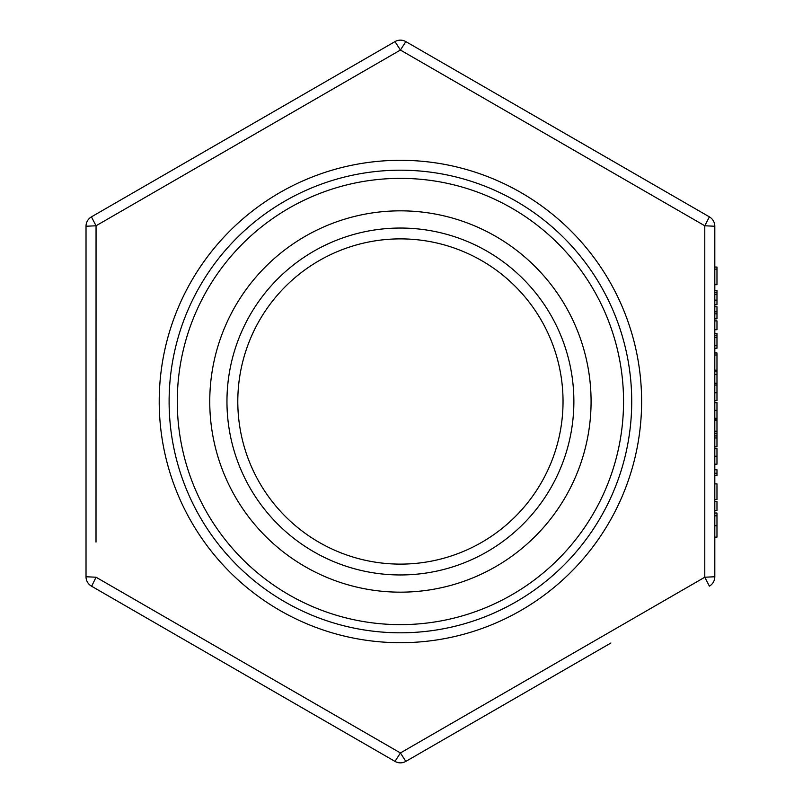 <?xml version="1.0" encoding="UTF-8"?>
<svg xmlns="http://www.w3.org/2000/svg" width="803" height="803" viewBox="0 0 803 803"><rect width="100%" height="100%" fill="white"/><g stroke="black" fill="none" stroke-linecap="round" stroke-linejoin="round"><path stroke-width="1.2" d="M237.798 401.5A162.618 162.618 0 0 0 400.416 564.118A162.618 162.618 0 0 0 563.033 401.5A162.618 162.618 0 0 0 400.416 238.882A162.618 162.618 0 0 0 237.798 401.5A162.618 162.618 0 0 1 400.416 238.882A162.618 162.618 0 0 1 563.033 401.5M209.754 401.5A190.662 190.662 0 0 0 400.416 592.162A190.662 190.662 0 0 0 591.078 401.5A190.662 190.662 0 0 0 400.416 210.838A190.662 190.662 0 0 0 209.754 401.5M623.55 401.5A223.134 223.134 0 0 1 400.416 624.634A223.134 223.134 0 0 1 177.282 401.5A223.134 223.134 0 0 1 400.416 178.366A223.134 223.134 0 0 1 623.55 401.5M631.72 401.5A231.304 231.304 0 0 1 400.416 632.804A231.304 231.304 0 0 1 169.112 401.5A231.304 231.304 0 0 1 400.416 170.196A231.304 231.304 0 0 1 631.72 401.5M86.021 386.102L86.021 576.755L96.049 577.227L400.416 752.953L704.783 577.227L704.783 225.773L400.416 50.047L96.049 225.773L96.009 542.095M714.811 446.809L716.979 446.809L716.979 437.976L714.811 437.976L714.811 400.617L716.979 400.617L716.979 383.262L714.811 383.262M394.996 41.605A10.841 10.841 0 0 1 400.416 40.15A10.841 10.841 0 0 0 394.996 41.605L91.442 216.86L394.996 41.605L400.416 50.047L405.836 41.605A10.841 10.841 0 0 0 400.416 40.15A10.841 10.841 0 0 1 405.836 41.605A10.841 10.841 0 0 0 400.416 40.15A10.841 10.841 0 0 1 405.836 41.605L709.39 216.86A10.841 10.841 0 0 1 714.811 226.245L714.811 576.755L714.811 537.127L716.979 537.127L716.979 525.754L714.811 525.754M716.979 525.754L716.979 512.997L714.811 512.997L714.811 510.347L716.979 510.347L716.979 501.524L714.811 501.524M716.979 383.262L716.979 352.959L714.811 352.959L714.811 348.251L716.979 348.251L716.979 333.546L714.811 333.546M610.912 643.002L405.836 761.395L400.416 752.953L394.996 761.395L91.442 586.14A10.841 10.841 0 0 1 86.021 576.755L86.021 226.245A10.841 10.841 0 0 1 91.442 216.86A10.841 10.841 0 0 0 86.021 226.245L96.049 225.773L91.442 216.86A10.841 10.841 0 0 0 86.021 226.245A10.841 10.841 0 0 1 91.442 216.86M96.049 577.227L91.642 586.25M394.996 761.395A10.841 10.841 0 0 0 405.836 761.395A10.841 10.841 0 0 1 394.996 761.395A10.841 10.841 0 0 0 400.416 762.85A10.841 10.841 0 0 1 394.996 761.395M714.811 576.755L704.783 577.227L709.39 586.14A10.841 10.841 0 0 0 714.811 576.755A10.841 10.841 0 0 1 709.39 586.14M709.39 216.86L704.783 225.773L714.811 226.245A10.841 10.841 0 0 0 709.39 216.86M716.979 371.187L714.811 371.187M714.811 419.598L716.979 419.598L716.979 402.534L714.811 402.534M716.979 437.976L716.979 420.33L714.811 420.33M714.811 284.704L716.979 284.704L716.979 269.115L714.811 269.115M716.979 269.115L716.979 267.058L714.811 267.058M716.979 284.242L714.811 284.242M714.811 304.708L716.979 304.708L716.979 290.586L714.811 290.586M716.979 292.653L714.811 292.653M716.979 300.131L714.811 300.131M714.811 318.831L716.979 318.831L716.979 306.766L714.811 306.766M716.979 311.775L714.811 311.775M716.979 313.832L714.811 313.832M714.811 329.722L716.979 329.722L716.979 320.889L714.811 320.889M716.979 335.604L714.811 335.604M716.979 337.27L714.811 337.27M716.979 345.702L714.811 345.702M716.979 355.016L714.811 355.016M716.979 370.143L714.811 370.143M716.979 370.615L714.811 370.615M716.979 374.439L714.811 374.439M716.979 392.697L714.811 392.697M716.979 385.028L714.811 385.028M716.979 402.674L714.811 402.674M716.979 410.333L714.811 410.333M716.979 418.273L714.811 418.273M716.979 431.211L714.811 431.211M716.979 433.269L714.811 433.269M716.979 435.919L714.811 435.919M714.811 464.164L716.979 464.164L716.979 448.566L714.811 448.566M716.979 456.245L714.811 456.245M714.811 475.346L716.979 475.346L716.979 469.755L714.811 469.755M716.979 473.278L714.811 473.278M714.811 499.466L716.979 499.466L716.979 483.878L714.811 483.878M716.979 515.807L714.811 515.807M159.215 401.5A241.201 241.201 0 0 1 400.416 160.299A241.201 241.201 0 0 1 641.617 401.5A241.201 241.201 0 0 1 400.416 642.701A241.201 241.201 0 0 1 159.215 401.5M573.874 401.5A173.458 173.458 0 0 1 400.416 574.958A173.458 173.458 0 0 1 226.958 401.5A173.458 173.458 0 0 1 400.416 228.042A173.458 173.458 0 0 1 573.874 401.5M86.021 576.755A10.841 10.841 0 0 0 91.442 586.14M716.979 294.289L714.811 294.289"/></g></svg>
